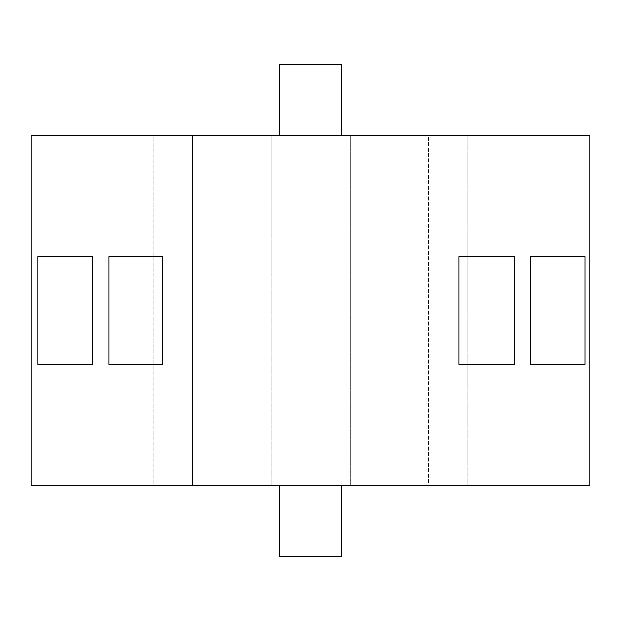 <?xml version="1.0" encoding="UTF-8"?>
<svg xmlns="http://www.w3.org/2000/svg" width="621" height="621" viewBox="0 0 621 621"><rect width="100%" height="100%" fill="white"/><g stroke="black" fill="none" stroke-linecap="round" stroke-linejoin="round"><path stroke-width="0.47" stroke-dasharray="3.1 2.33" d="M37.772 256.582L37.772 364.418L92.614 364.418L92.614 256.582L37.772 256.582M108.869 256.582L108.869 364.418L162.609 364.418L162.609 256.582L108.869 256.582M585.114 256.582L585.114 364.418L530.435 364.418L530.435 256.582L585.114 256.582M514.654 256.582L514.654 364.418L458.865 364.418L458.865 256.582L514.654 256.582M589.95 485.645L31.05 485.645L31.05 135.355L589.95 135.355L589.95 485.645M389.22 485.645L350.423 485.645L408.897 485.645L389.22 485.645L389.22 135.355L350.423 135.355L408.897 135.355L389.22 135.355L389.22 485.645M428.575 485.645L467.939 485.645L428.575 485.645L428.575 135.355L408.897 135.355L467.939 135.355L428.575 135.355L428.575 485.645M271.703 485.645L350.423 485.645L231.78 485.645L271.703 485.645L271.703 135.355L350.423 135.355L231.78 135.355L271.703 135.355L271.703 485.645M212.103 485.645L192.425 485.645L212.103 485.645L212.103 135.355L231.78 135.355L192.425 135.355L212.103 135.355L212.103 485.645M153.061 485.645L192.425 485.645L153.061 485.645L153.061 135.355L192.425 135.355L153.061 135.355L153.061 485.645M65.508 485.645L128.865 485.645L65.508 485.645L65.508 484.861L128.865 484.861L65.508 484.861L65.508 485.645M489.03 485.645L552.395 485.645L489.03 485.645L489.03 484.861L552.395 484.861L489.03 484.861L489.03 485.645M279.264 485.645L341.736 485.645L279.264 485.645L279.264 556.494L341.736 556.494L341.736 485.645M489.03 135.355L552.395 135.355L489.03 135.355L489.03 136.139L552.395 136.139L489.03 136.139L489.03 135.355M65.508 135.355L128.865 135.355L65.508 135.355L65.508 136.139L128.865 136.139L65.508 136.139L65.508 135.355M279.264 135.355L341.736 135.355L279.264 135.355L279.264 64.506L341.736 64.506L341.736 135.355M128.865 135.355L128.865 136.139L128.865 135.355M552.395 135.355L552.395 136.139L552.395 135.355M552.395 485.645L552.395 484.861L552.395 485.645M128.865 485.645L128.865 484.861L128.865 485.645M350.423 135.355L350.423 485.645L350.423 135.355M231.78 135.355L231.78 485.645L231.78 135.355M192.425 135.355L192.425 485.645L192.425 135.355M408.897 135.355L408.897 485.645L408.897 135.355M467.939 135.355L467.939 485.645L467.939 135.355"/><path stroke-width="0.93" d="M31.05 485.645L589.95 485.645L589.95 135.355L31.05 135.355L31.05 485.645M341.736 135.355L341.736 64.506L279.264 64.506L279.264 135.355M279.264 485.645L279.264 556.494L341.736 556.494L341.736 485.645M458.865 256.582L458.865 364.418L514.654 364.418L514.654 256.582L458.865 256.582M530.435 256.582L530.435 364.418L585.114 364.418L585.114 256.582L530.435 256.582M162.609 256.582L162.609 364.418L108.869 364.418L108.869 256.582L162.609 256.582M37.772 364.418L92.614 364.418L92.614 256.582L37.772 256.582L37.772 364.418"/></g></svg>
